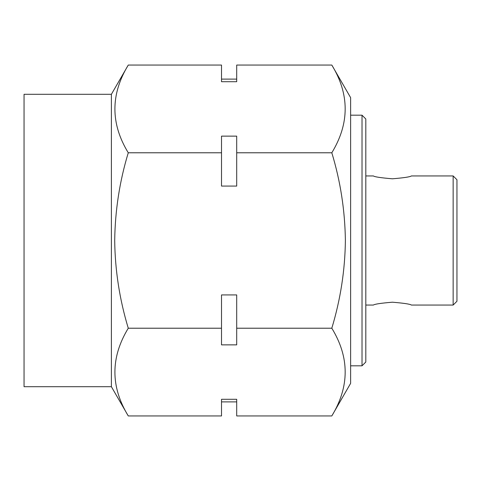 <?xml version="1.0" encoding="UTF-8"?>
<svg xmlns="http://www.w3.org/2000/svg" width="481" height="481" viewBox="0 0 481 481"><rect width="100%" height="100%" fill="white"/><g stroke="black" fill="none" stroke-linecap="round" stroke-linejoin="round"><path stroke-width="0.72" d="M456.95 179.744L456.95 301.256L453.15 305.056L453.15 175.944L456.95 179.744M392.394 178.8C403.932 177.832 410.263 176.876 411.381 175.944C410.239 176.882 403.908 177.832 392.394 178.8C380.88 177.832 374.549 176.882 373.406 175.944C374.525 176.876 380.856 177.832 392.394 178.8M392.394 302.2C380.856 303.168 374.525 304.124 373.406 305.056C374.549 304.118 380.88 303.168 392.394 302.2C403.914 303.168 410.239 304.118 411.381 305.056C410.263 304.124 403.932 303.168 392.394 302.2M365.813 118.981L365.813 362.019L362.019 365.813L362.019 115.187L365.813 118.981M111.388 386.7L111.388 94.3L24.05 94.3L24.05 386.7L111.388 386.7L128.271 415.939C110.456 386.772 110.456 357.533 128.271 328.216C119.565 299.447 115.043 270.208 114.7 240.5C115.103 210.431 119.625 181.193 128.271 152.784C110.456 123.617 110.456 94.378 128.271 65.061L221.513 65.061L221.513 81.71L236.7 81.71L236.7 65.061L331.812 65.061C349.627 94.228 349.627 123.467 331.812 152.784C340.458 181.193 344.979 210.431 345.382 240.5C345.039 270.208 340.518 299.447 331.812 328.216C349.627 357.383 349.627 386.622 331.812 415.939L236.7 415.939L236.7 399.29L221.513 399.29L221.513 415.939L128.271 415.939M331.812 65.061L350.625 97.649L350.625 383.351L331.812 415.939M128.271 152.784L221.513 152.784L221.513 136.135L236.7 136.135L236.7 152.784L331.812 152.784M236.7 152.784L236.7 186.075L221.513 186.075L221.513 152.784M128.271 328.216L221.513 328.216L221.513 294.925L236.7 294.925L236.7 328.216L331.812 328.216M236.7 328.216L236.7 344.865L221.513 344.865L221.513 328.216M365.813 175.944L373.406 175.944M411.381 175.944L453.15 175.944M350.625 115.187L362.019 115.187M111.388 94.3L128.271 65.061M236.7 79.112L221.513 79.112M236.7 401.888L221.513 401.888M350.625 365.813L362.019 365.813M365.813 305.056L373.406 305.056M411.381 305.056L453.15 305.056"/></g></svg>
